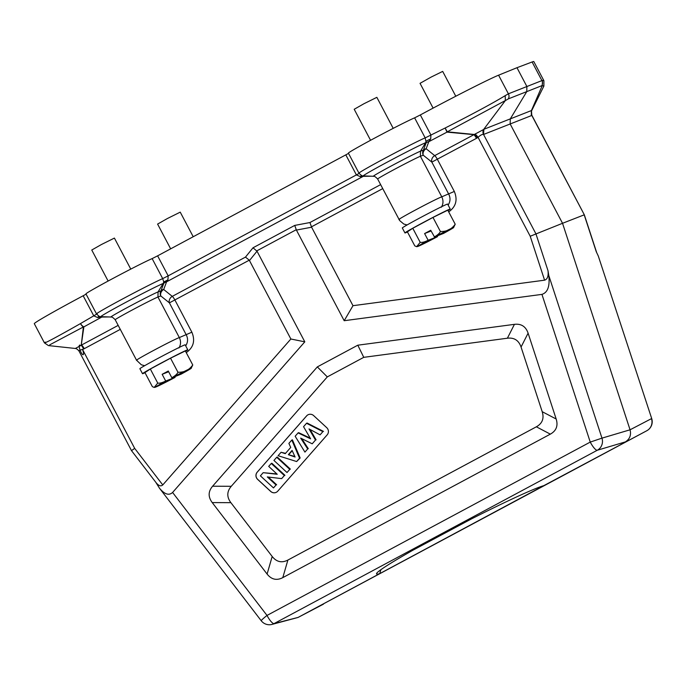 <?xml version="1.0" encoding="UTF-8"?>
<svg xmlns="http://www.w3.org/2000/svg" width="686" height="686" viewBox="0 0 686 686"><rect width="100%" height="100%" fill="white"/><g stroke="black" fill="none" stroke-linecap="round" stroke-linejoin="round"><path stroke-width="1.03" d="M543.766 485.671L646.804 430.739A10.239 9.981 -117.5 0 0 651.468 418.64L630.057 429.796C631.369 435.044 629.817 439.074 625.392 441.895L597.3 450.239L274.066 623.591A10.239 9.964 75.6 0 1 271.905 624.432L298.024 617.46L379.735 573.642C377.403 574.293 376.34 574.268 376.545 573.582C377.403 570.366 410.425 550.824 451.105 529.446C491.742 508.069 532.782 488.689 543.766 485.679M543.784 485.662L379.718 573.65M150.337 369.025L144.943 372.592L152.352 386.638L154.179 387.427L157.746 383.08L150.337 369.025L170.54 358.195L185.349 350.923L192.757 364.969L191.06 368.476M170.54 358.195L177.948 372.241C177.237 373.999 175.187 375.834 171.817 377.746L168.276 371.023L162.153 374.307L168.662 371.743M157.746 383.08C159.589 383.457 162.239 382.771 165.695 381.022L174.947 377.463L174.759 376.665M165.695 381.022L162.153 374.307M165.926 381.022A19.971 0.557 -27.8 0 0 156.442 386.75A19.971 0.557 -27.8 0 0 174.947 377.463L175.101 377.317M172.049 377.737L181.07 374.179A19.971 0.557 -27.8 0 0 190.554 368.451A19.971 0.557 -27.8 0 0 172.049 377.737L171.817 377.746M177.948 372.241C184.26 372.464 189.199 370.037 192.757 364.969M277.23 474.275L268.698 466.394L271.27 463.462L284.356 475.544L281.663 478.614L267.317 476.933L276.055 484.993L273.491 487.926L260.406 475.844L263.175 472.68L277.23 474.275M276.861 473.932L263.175 472.68M276.055 484.993L273.491 487.926M276.647 484.762L268.277 477.044M284.356 475.544L281.663 478.614M284.939 475.312L271.853 463.23L271.27 463.462M287.014 472.517L273.928 460.435L276.698 457.279L289.784 469.361L287.014 472.517L289.784 469.361M290.367 469.13L277.281 457.048L276.698 457.279M294.851 456.499L288.343 454.689L295.091 457.022L292.082 450.428L288.343 454.689M288.935 454.458L292.21 450.719M299.568 458.205L296.644 461.541L278.079 455.71L281.089 452.28L285.256 453.66L290.727 447.426L288.883 443.396L291.816 440.052L299.568 458.205L300.159 457.974L292.408 439.82L291.816 440.052M296.644 461.541L300.159 457.974M285.548 453.335L281.089 452.28M310.612 438.826L303.546 426.692L306.539 423.279L322.9 431.631L320.07 434.855L309.017 428.913L315.5 440.06L312.207 443.808L300.665 438.105L307.705 448.936L304.927 452.108L295.16 436.245L298.093 432.9L310.612 438.826M310.201 438.122L298.684 432.669L298.093 432.9M307.705 448.936L304.927 452.108M308.297 448.704L301.754 438.646M315.5 440.06L312.207 443.808M316.083 439.829L310.063 429.479M322.9 431.631L320.07 434.855M323.483 431.4L307.131 423.048L306.539 423.279M275.926 492.471A5.119 4.965 68.5 0 1 270.781 491.442L257.696 479.368A5.119 4.965 68.5 0 1 257.25 472.157L306.659 415.87A5.119 4.965 68.5 0 1 308.494 414.567M257.636 479.385L270.721 491.468A5.119 4.965 -111.5 0 0 277.753 491.167L327.162 434.881A5.119 4.965 -111.5 0 0 326.725 427.67L313.631 415.587A5.119 4.965 -111.5 0 0 306.599 415.896L257.19 472.182A5.119 4.965 -111.5 0 0 257.636 479.385L257.696 479.368M507.391 338.215C514.2 337.418 518.762 340.367 521.06 347.047L542.197 411.677C544.29 418.426 542.343 423.468 536.358 426.803L287.888 560.059C281.8 563.189 276.569 561.997 272.188 556.483L230.882 502.667C226.672 497.016 226.8 491.553 231.259 486.297L327.299 376.897L363.76 357.337L507.391 338.215L514.423 324.341L357.8 345.195L363.76 357.337M357.8 345.195L317.326 366.899L212.609 486.211C208.141 491.468 208.012 496.921 212.223 502.581L267.094 574.053C271.467 579.567 276.707 580.759 282.795 577.629L550.335 434.144C556.312 430.808 558.258 425.766 556.175 419.017L528.1 333.173C525.802 326.493 521.24 323.552 514.423 324.341M317.326 366.899L327.299 376.897M542.266 85.596L542.489 80.425L543.921 80.759L533.802 61.569A69.629 1.947 152.2 0 0 532.104 61.98L516.978 67.708L526.891 86.522L526.771 91.615L510.29 118.884L510.17 123.977L562.537 223.293L530.218 236.25L478.056 137.329C480.337 135.202 482.155 134.224 483.51 134.396L535.938 233.849L548.003 270.721L548.783 275.48C549.983 286.268 547.702 292.562 541.94 294.38L590.243 442.093L601.974 438.14A10.239 9.853 73.5 0 1 597.3 450.239A10.239 2.512 -118.2 0 1 590.243 442.093L267.008 615.436A10.239 2.512 61.8 0 0 274.066 623.591L298.11 617.417L646.804 430.739A10.239 10.239 0 0 0 651.7 418.529L598.278 255.981L651.7 418.529M548.003 270.721C548.594 276.115 547.462 279.271 544.581 280.18L352.981 305.69L311.598 227.212L309.935 222.538L380.627 184.628M348.539 153.398L157.617 255.835L168.173 275.849L356.386 174.913L360.364 176.654L363.28 176.328L166.595 281.817L167.933 279.854L163.765 281.963L163.774 283.309A5.119 4.082 -161.1 0 1 166.595 281.817L166.518 282.015A5.119 4.047 20.7 0 0 163.765 283.412L160.944 290.89A5.119 4.047 -159.3 0 1 163.697 289.492A5.119 4.202 -51.3 0 0 160.824 295.975A5.119 4.939 70.2 0 1 160.944 290.89L158.063 291.919L163.157 283.49A35.835 1.003 152.2 0 0 127.399 301.497A35.835 1.003 152.2 0 0 100.893 316.649L110.926 317.026A27.131 0.755 -27.8 0 1 130.992 305.562A27.131 0.755 -27.8 0 1 158.063 291.919L157.943 297.012L179.329 337.572C181.044 341.148 180.924 344.612 178.952 347.965M193.212 236.739L180.238 212.146L167.358 218.542L157.6 224.082L170.651 248.838M455.787 96.237L442.684 71.395L431.202 77.046L420.046 83.332L433.106 108.114M130.769 269.101L114.408 238.085L101.519 244.473L91.761 250.021L108.122 281.046M393.207 128.351L376.854 97.335L363.966 103.723L354.208 109.271L370.569 140.296M548.783 275.48L601.974 438.14L630.057 429.796L562.537 223.293L584.318 214.795L531.77 115.394L531.47 110.446L542.24 85.647L543.887 86.084L543.912 80.759M86.093 294.148L83.169 295.76L93.75 315.834L80.468 323.595C53.902 338.644 42.18 344.818 45.276 342.117M83.169 295.76A69.629 1.947 152.2 0 0 34.3 323.681L44.419 342.871L48.449 345.59M98.801 316.126L97.635 317.524L101.811 317.069L83.872 326.87L81.231 345.281L83.4 326.956A5.119 2.109 -119.6 0 1 80.468 323.595A5.119 2.084 55.1 0 0 83.872 326.87A5.119 4.27 -173 0 1 83.4 326.956L49.726 344.844M101.211 317.172L101.562 316.675M102.094 316.692A5.119 2.435 -91 0 0 101.811 317.069L108.851 316.949M97.232 313.776L93.75 315.834L97.644 317.541M157.617 255.835L152.146 258.605A38.399 1.072 152.2 0 0 114.228 277.77A38.399 1.072 152.2 0 0 85.947 293.874L96.503 313.896A38.399 1.072 -27.8 0 1 124.783 297.784A38.399 1.072 -27.8 0 1 162.702 278.627L168.173 275.849L167.933 279.854M360.364 176.654L361.368 175.427M516.978 67.708L498.585 75.186A69.629 1.947 152.2 0 0 420.329 114.939L414.618 117.846A38.399 1.072 152.2 0 0 376.717 136.994A38.399 1.072 152.2 0 0 348.394 153.124L358.95 173.146A38.399 1.072 -27.8 0 1 387.273 157.017A38.399 1.072 -27.8 0 1 425.174 137.869L426.22 142.662L423.391 150.14A5.119 4.047 -159.3 0 1 426.143 148.742A5.119 4.202 -51.3 0 0 423.271 155.225A5.119 4.939 70.2 0 1 423.391 150.14L420.509 151.169L420.389 156.262L441.767 196.822C434.264 199.617 393.232 221.604 399.578 219.409M448.13 205.08C450.376 201.641 450.599 198.031 448.79 194.258L431.846 162.11A5.119 4.202 128.7 0 1 434.718 155.619L426.143 148.742L428.801 141.702L430.705 138.898L426.238 141.076M429.11 141.333L426.22 142.662A28.915 4.733 -56.9 0 0 425.603 142.739L420.509 151.169A27.131 0.755 -27.8 0 0 393.43 164.811A27.131 0.755 -27.8 0 0 373.364 176.276L363.34 175.899A35.835 1.003 152.2 0 1 389.845 160.747A35.835 1.003 152.2 0 1 425.603 142.739L426.238 141.17M498.585 75.186L508.403 93.811L505.188 95.654C492.968 103.097 472.954 113.885 445.145 128.016L447.006 132.124L473.82 134.645A5.119 1.252 61.8 0 1 476.478 138.332L477.122 137.963A5.119 1.243 58 0 0 474.309 134.473L447.255 131.823A5.119 2.984 95.5 0 1 447.006 132.124L428.801 141.702A5.119 4.047 20.7 0 0 426.049 143.1M505.188 95.654L505.368 100.542L447.255 131.823L445.145 128.016L425.183 137.895L414.618 117.846M420.329 114.939L430.911 135.013L430.705 138.924M434.495 236.987L443.516 233.429A19.971 0.557 -27.8 0 0 453 227.701A19.971 0.557 -27.8 0 0 434.495 236.987L430.722 230.273L424.6 233.557L431.108 230.993M455.204 224.219L447.795 210.173L432.986 217.436L440.395 231.491C446.706 231.714 451.645 229.287 455.204 224.219L453.497 227.726M440.395 231.491C439.683 233.249 437.634 235.084 434.264 236.987M420.192 242.33L412.783 228.275L407.39 231.842L414.798 245.888L416.625 246.677L420.192 242.33C422.036 242.707 424.685 242.021 428.141 240.272L437.394 236.713L437.205 235.915M428.141 240.272L424.6 233.557M416.625 246.668C418.014 246.248 415.913 247.466 422.533 244.327L437.548 236.567M412.783 228.275L432.986 217.436M407.458 231.979A25.596 0.712 -27.8 0 1 404.946 232.948A25.596 0.712 -27.8 0 1 424.463 221.852A25.596 0.712 -27.8 0 1 449.459 209.273A25.596 0.712 -27.8 0 1 450.239 209.067A25.596 0.712 -27.8 0 1 448.018 210.593M450.239 209.067L447.606 204.085A25.596 0.712 152.2 0 0 424.634 215.395A25.596 0.712 152.2 0 0 402.322 227.966L404.946 232.948M441.398 207.215C443.37 203.862 443.49 200.398 441.767 196.822L454.321 191.454C457.828 199.926 455.958 206.735 448.695 211.888M477.122 137.963L478.056 137.329A5.119 1.226 54 0 0 475.089 134.053L434.718 155.619A5.119 1.252 -118.2 0 1 437.368 159.306L454.321 191.454M505.368 100.542L483.604 129.517A5.119 4.888 -91.9 0 0 483.51 134.396L483.896 129.362M542.489 80.425L541.914 80.605L532.104 61.98M584.198 214.838L596.263 251.711L598.278 255.981M155.705 482.164L159.546 488.295C164.631 494.374 168.979 495.764 172.589 492.462L304.807 341.834L290.864 339.004L162.762 484.942L134.688 448.378L131.609 450.565M79.233 351.215C78.53 350.692 79.627 350.109 82.526 349.457L83.572 349.028A5.119 1.261 -114.4 0 0 81.231 345.281L75.349 348.471L48.406 345.581M163.774 283.309L163.765 283.412A28.923 4.733 -56.9 0 0 163.157 283.49L163.765 281.972L162.702 278.627L152.146 258.605M363.897 175.916A5.119 2.435 -91 0 0 363.58 176.328L363.28 176.328A5.119 2.521 89.9 0 1 363.623 175.908M309.935 222.538L294.74 225.411L296.403 230.076L344.192 320.714L352.981 305.69M344.192 320.714L541.94 294.38M483.604 129.517L475.089 134.053M483.827 134.353L531.316 115.642L531.401 110.566L483.964 129.251M131.566 450.728L156.237 482.858C158.783 485.902 160.953 486.597 162.762 484.942M134.688 448.378L82.526 349.457A5.119 1.261 -110.4 0 1 82.886 354.713A5.119 1.261 -110.4 0 1 79.585 348.514A5.119 1.261 -110.4 0 1 80.511 345.667M118.181 325.378L81.583 345.007A5.119 1.252 -118.2 0 1 84.241 348.694L83.572 349.028M179.32 337.572C172.255 340.145 130.709 362.388 137.131 360.159M185.683 345.83C187.93 342.391 188.153 338.781 186.343 335.008L169.399 302.86L160.824 295.975L157.943 297.012A24.576 0.686 152.2 0 0 133.941 309.086A24.576 0.686 152.2 0 0 115.205 319.736L136.583 360.279M186.249 352.638C193.512 347.485 195.381 340.676 191.874 332.204L174.93 300.056A5.119 1.252 61.8 0 0 172.272 296.369L245.477 257.113L249.275 260.183L169.399 302.86A5.119 4.202 128.7 0 1 172.272 296.369L163.697 289.492L166.518 282.015M294.74 225.411L253.005 247.792L257.018 251.196L304.807 341.834M249.275 260.183L290.864 339.004M187.793 349.817L185.16 344.835A25.596 0.712 152.2 0 0 162.188 356.145A25.596 0.712 152.2 0 0 139.875 368.716L142.499 373.699A25.596 0.712 -27.8 0 1 162.016 362.602A25.596 0.712 -27.8 0 1 187.012 350.023A25.596 0.712 -27.8 0 1 187.793 349.817A25.596 0.712 -27.8 0 1 185.572 351.343M145.012 372.73A25.596 0.712 -27.8 0 1 142.499 373.699M412.277 550.558L471.574 518.856M379.735 573.642L380.91 569.637M521.06 347.047L528.1 333.173M231.259 486.297L212.609 486.211M212.223 502.581L230.882 502.667M272.188 556.483L267.094 574.053M282.795 577.629L287.888 560.059M536.358 426.803L550.335 434.144M556.175 419.017L542.197 411.677M530.218 236.25L544.581 280.18M359.095 173.412L356.386 174.913L345.83 154.89M373.364 176.276C373.887 176.894 373.321 174.647 377.652 178.986A24.576 0.686 152.2 0 1 396.388 168.336A24.576 0.686 152.2 0 1 420.389 156.262L423.271 155.225L431.846 162.11L476.478 138.332M437.394 236.713A19.971 0.557 -27.8 0 1 418.889 246A19.971 0.557 -27.8 0 1 428.373 240.272M508.403 93.811A5.119 4.931 68.5 0 1 508.292 98.895L541.786 85.699A5.119 4.991 -111.5 0 0 541.914 80.605L508.403 93.811M505.273 100.671L508.292 98.895M541.786 85.699L542.3 85.536M363.58 176.328L371.298 176.199M382.728 188.616L311.444 226.843M296.403 230.076L311.598 227.212M531.779 115.411L531.316 115.642M159.546 488.295L261.237 620.753A10.239 0.72 -37.5 0 1 267.008 615.436L172.589 492.462M120.282 329.366L84.241 348.694M191.874 332.204L179.329 337.572M253.005 247.792L245.477 257.113M296.249 229.716L256.813 250.862M249.49 260.517L257.018 251.196M154.179 387.419C155.568 386.998 153.467 388.216 160.087 385.078L174.973 377.454M181.104 374.17L191.214 368.365M115.205 319.736C110.875 315.397 111.441 317.652 110.926 317.026M358.95 173.146C363.374 177.571 362.645 175.222 363.34 175.899M377.652 178.986L399.672 220.583L403.805 224.048L407.098 224.939M443.55 233.42L453.66 227.615M531.684 110.635L543.912 86.024M531.719 110.575C531.153 111.132 531.17 112.658 531.787 115.162L584.301 214.752M584.335 214.847L596.691 252.62M298.024 617.46L323.483 604.134M96.503 313.896C100.928 318.321 100.199 315.972 100.893 316.649M261.237 620.753A10.239 10.239 0 0 0 271.896 624.432M75.314 348.471C76.36 348.505 77.587 349.363 79.001 351.043L131.506 450.642M136.574 360.261L141.359 364.798L144.652 365.689"/></g></svg>
